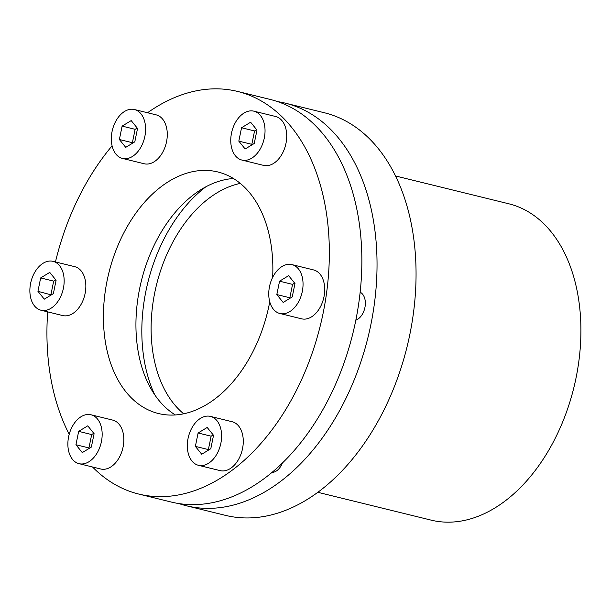 <?xml version="1.0" encoding="UTF-8"?>
<svg xmlns="http://www.w3.org/2000/svg" width="611" height="611" viewBox="0 0 611 611"><rect width="100%" height="100%" fill="white"/><g stroke="black" fill="none" stroke-linecap="round" stroke-linejoin="round"><path stroke-width="0.92" d="M138.697 494.047L171.21 502.036A207.289 136.2 -76.2 0 0 318.43 417.244A207.289 136.2 -76.2 0 0 354.846 200.416A207.289 136.2 -76.2 0 0 270.1 99.417L237.58 91.436A207.289 136.2 103.8 0 1 322.325 192.427A207.289 136.2 103.8 0 1 285.917 409.263A207.289 136.2 103.8 0 1 138.697 494.047A207.289 136.2 103.8 0 1 92.505 466.98M69.211 434.284A207.289 136.2 103.8 0 1 53.944 393.056A207.289 136.2 103.8 0 1 47.689 311.87M269.749 301.796A124.377 81.721 103.8 0 1 158.47 413.525A124.377 81.721 103.8 0 1 107.62 352.929A124.377 81.721 103.8 0 1 129.471 222.832A124.377 81.721 103.8 0 1 217.806 171.958A124.377 81.721 103.8 0 1 268.649 232.554A124.377 81.721 103.8 0 1 272.643 277.409M233.433 178.511A124.377 81.721 -76.2 0 0 140.14 360.918A124.377 81.721 -76.2 0 0 175.357 414.953M210.459 416.404L232.142 421.735A25.173 16.535 103.8 0 1 242.43 433.993A25.173 16.535 103.8 0 1 238.007 460.327A25.173 16.535 103.8 0 1 220.136 470.623L198.453 465.299A25.173 16.535 103.8 0 1 188.165 453.034A25.173 16.535 103.8 0 1 192.587 426.707A25.173 16.535 103.8 0 1 210.459 416.404A25.173 16.535 103.8 0 1 220.754 428.67A25.173 16.535 103.8 0 1 216.332 455.004A25.173 16.535 103.8 0 1 198.453 465.299M91.024 414.777L112.699 420.101A25.173 16.535 103.8 0 1 119.466 457.12A25.173 16.535 103.8 0 1 100.693 468.988L79.01 463.665A25.173 16.535 103.8 0 1 72.243 426.638A25.173 16.535 103.8 0 1 91.024 414.777A25.173 16.535 103.8 0 1 97.791 451.796A25.173 16.535 103.8 0 1 79.01 463.665M53.02 261.34L74.702 266.663A25.173 16.535 103.8 0 1 85.166 293.204A25.173 16.535 103.8 0 1 65.171 315.872A25.173 16.535 103.8 0 1 62.696 315.551L41.013 310.228A25.173 16.535 103.8 0 1 30.55 283.687A25.173 16.535 103.8 0 1 50.545 261.027A25.173 16.535 103.8 0 1 53.02 261.34A25.173 16.535 103.8 0 1 63.483 287.88A25.173 16.535 103.8 0 1 43.496 310.541A25.173 16.535 103.8 0 1 41.013 310.228M134.466 109.537L156.141 114.86A25.173 16.535 103.8 0 1 166.436 127.126A25.173 16.535 103.8 0 1 162.014 153.453A25.173 16.535 103.8 0 1 144.135 163.748L122.452 158.425A25.173 16.535 103.8 0 1 112.164 146.159A25.173 16.535 103.8 0 1 116.586 119.832A25.173 16.535 103.8 0 1 134.466 109.537A25.173 16.535 103.8 0 1 144.754 121.803A25.173 16.535 103.8 0 1 140.331 148.129A25.173 16.535 103.8 0 1 122.452 158.425M253.901 111.171L275.584 116.495A25.173 16.535 103.8 0 1 282.351 153.514A25.173 16.535 103.8 0 1 263.578 165.382L241.895 160.059A25.173 16.535 103.8 0 1 235.128 123.032A25.173 16.535 103.8 0 1 253.901 111.171A25.173 16.535 103.8 0 1 260.668 148.19A25.173 16.535 103.8 0 1 241.895 160.059M291.905 264.601L313.58 269.932A25.173 16.535 103.8 0 1 324.044 296.465A25.173 16.535 103.8 0 1 304.057 319.133A25.173 16.535 103.8 0 1 301.574 318.82L279.891 313.496A25.173 16.535 103.8 0 1 269.428 286.956A25.173 16.535 103.8 0 1 289.423 264.288A25.173 16.535 103.8 0 1 291.905 264.601A25.173 16.535 103.8 0 1 302.369 291.142A25.173 16.535 103.8 0 1 282.374 313.81A25.173 16.535 103.8 0 1 279.891 313.496M277.608 101.617A207.289 136.2 103.8 0 1 285.276 103.152A207.289 136.2 103.8 0 1 371.45 321.692A207.289 136.2 103.8 0 1 206.808 508.36A207.289 136.2 103.8 0 1 186.386 505.763A207.289 136.2 103.8 0 1 178.878 503.563M186.386 505.763L225.413 515.348A207.289 136.2 -76.2 0 0 245.836 517.945A207.289 136.2 -76.2 0 0 410.47 331.277A207.289 136.2 -76.2 0 0 324.296 112.73L285.276 103.152M317.827 492.306L431.114 520.129A162.87 107.017 -76.2 0 0 447.16 522.168A162.87 107.017 -76.2 0 0 576.524 375.505A162.87 107.017 -76.2 0 0 508.81 203.791L395.523 175.968M183.69 413.8A124.377 81.721 103.8 0 1 152.376 307.463A124.377 81.721 103.8 0 1 209.451 197.941A124.377 81.721 103.8 0 1 240.276 183.399M91.36 447.076L82.279 452.606L75.94 444.747L78.674 431.358L87.755 425.836L94.102 433.695L91.36 447.076M93.766 433.283L91.681 434.558L88.946 447.939L89.275 448.352M78.674 431.358L91.681 434.558M75.94 444.747L88.946 447.939M37.935 291.31L40.67 277.921L49.751 272.399L56.097 280.258L53.363 293.647L44.282 299.169L37.935 291.31L51.278 294.914M55.769 279.846L53.676 281.121L50.942 294.51M40.67 277.921L53.676 281.121M122.116 126.118L131.197 120.596L137.544 128.455L134.802 141.844L125.721 147.366L119.382 139.507L122.116 126.118L135.123 129.318L132.388 142.699L132.717 143.111M119.382 139.507L132.388 142.699M137.208 128.043L135.123 129.318M256.651 129.677L254.558 130.945L251.824 144.333L252.16 144.746M241.551 127.752L250.632 122.223L256.979 130.082L254.245 143.47L245.164 149L238.817 141.141L241.551 127.752L254.558 130.945M238.817 141.141L251.824 144.333M288.636 275.66L294.983 283.519L292.241 296.908L283.16 302.437L276.821 294.578L279.555 281.19L288.636 275.66M294.647 283.114L292.562 284.382L289.828 297.771L290.156 298.183M279.555 281.19L292.562 284.382M276.821 294.578L289.828 297.771M213.537 435.322L210.803 448.711L201.722 454.24L195.375 446.381L198.109 432.993L207.19 427.463L213.537 435.322M213.208 434.917L211.116 436.185L208.382 449.574L208.718 449.986M198.109 432.993L211.116 436.185M195.375 446.381L208.382 449.574M271.956 472.456A14.809 9.73 -76.2 0 0 282.381 463.046M355.839 320.187A14.809 9.73 -76.2 0 0 365.103 306.478A14.809 9.73 -76.2 0 0 360.154 292.203M205.838 186.813A137.994 90.672 -76.2 0 0 154.751 394.813M55.456 261.936A207.289 136.2 103.8 0 1 112.088 145.846M147.549 112.752A207.289 136.2 103.8 0 1 237.58 91.436"/></g></svg>
